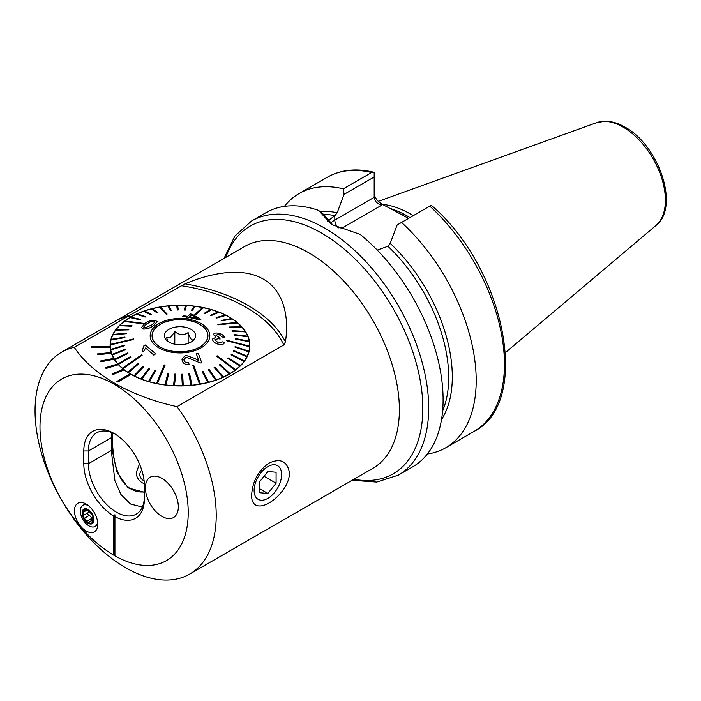 <?xml version="1.0" encoding="UTF-8"?>
<svg xmlns="http://www.w3.org/2000/svg" width="701" height="701" viewBox="0 0 701 701"><rect width="100%" height="100%" fill="white"/><g stroke="black" fill="none" stroke-linecap="round" stroke-linejoin="round"><path stroke-width="1.05" d="M374.176 193.555C374.649 197.498 377.129 200.959 381.624 203.938L408.052 218.09M429.783 206.12L431.246 205.279L432.342 206.112C504.878 269.184 532.138 402.208 474.06 431.413A146.746 84.725 60 0 0 429.783 206.12L401.542 222.427A146.746 84.725 60 0 1 445.81 447.72A146.746 84.725 60 0 1 427.373 454.003M284.413 206.392A146.746 84.725 60 0 1 299.073 193.555A146.746 84.725 60 0 1 343.35 188.832L371.591 172.525L374.176 172.323L374.176 197.358C374.649 201.134 377.129 203.763 381.624 205.227L340.66 228.876M299.073 193.555L327.323 177.248C340.809 169.668 356.345 168.003 373.913 172.253L374.176 172.323M374.176 176.994L344.086 194.361L337.181 212.754L334.894 215.663L327.569 221.069M344.086 194.361L343.35 188.832M401.542 222.427L397.125 224.977L390.212 243.37A125.313 72.352 60 0 1 441.525 419.531M377.217 250.073L387.933 246.288L390.212 243.37M224.075 258.371L234.791 236.193L251.554 220.99L265.968 212.666A146.746 84.725 60 0 1 318.543 210.361L331.477 224.434L360.13 234.371A146.746 84.725 60 0 1 438.712 362.654A146.746 84.725 60 0 1 412.705 466.84L398.299 475.155L376.744 482.069L352.182 480.264M318.543 210.361L323.897 214.62L333.185 225.389M161.87 516.383A23.291 13.45 -120 0 0 173.515 517.54A23.291 13.45 -120 0 0 173.515 490.639A23.291 13.45 -120 0 0 150.224 477.197A23.291 13.45 -120 0 0 146.658 495.861A23.291 13.45 -120 0 0 161.87 516.383M113.282 554.894L114.929 555.849A104.826 60.523 -120 0 0 184.757 484.715A104.826 60.523 -120 0 0 72.072 375.026A104.826 60.523 -120 0 0 43.208 453.819A104.826 60.523 -120 0 0 113.282 554.894L113.282 515.708A42.857 24.745 60 0 1 83.805 463.703L83.805 450.962A42.857 24.745 60 0 1 114.105 433.463A42.857 24.745 60 0 1 144.415 485.951L144.415 498.7A42.857 24.745 60 0 1 114.929 516.655L114.929 514.771L113.282 515.708M114.929 555.849L114.929 514.771M97.781 524.26A16.509 9.534 -120 0 0 81.947 502.529A16.509 9.534 -120 0 0 77.855 522.289A16.509 9.534 -120 0 0 97.01 528.633A16.509 9.534 -120 0 0 97.781 524.26M131.078 374.369A69.881 40.343 180 0 1 130.579 374.089A69.881 40.343 180 0 1 130.088 373.799L116.909 381.449L117.899 382.019L131.078 374.413A69.881 40.343 0 0 0 207.049 382.799A69.881 40.343 0 0 0 249.863 345.602A69.881 40.343 0 0 0 206.725 308.326A69.881 40.343 0 0 0 130.579 317.071A69.881 40.343 0 0 0 110.11 345.602A69.881 40.343 0 0 0 110.127 346.425L91.498 346.767L91.542 347.608L110.171 347.267A69.881 40.343 0 0 0 111.135 352.48L97.395 353.979L97.649 354.767L111.398 353.304A69.881 40.343 0 0 0 113.702 358.369M142.329 507.068L130.579 504.019L120.905 494.494L114.903 480.658L111.275 450.506L111.424 432.429M112.046 373.94L112.879 374.588L124.13 369.804A69.881 40.343 180 0 1 123.306 369.155L112.046 373.975L112.879 374.623L124.13 369.839A69.881 40.343 0 0 0 130.053 373.817M118.46 364.686A69.881 40.343 180 0 1 117.812 363.968L105.43 367.727L106.088 368.437L118.46 364.722A69.881 40.343 0 0 0 123.271 369.164M114.184 359.131A69.881 40.343 180 0 1 113.728 358.369L100.515 361.006L100.97 361.769L114.184 359.166A69.881 40.343 0 0 0 117.786 363.977M97.395 353.935L97.649 354.767L111.398 353.304M111.398 353.269A69.881 40.343 180 0 1 111.144 352.472M91.542 347.573L110.171 347.267M110.171 347.232A69.881 40.343 180 0 1 110.127 346.425M91.498 346.767L91.542 347.608M100.515 361.006L100.97 361.804L114.184 359.166M105.43 367.727L106.088 368.472L118.46 364.722M116.909 381.414L117.899 382.019L131.078 374.413M131.069 316.747L130.079 317.36L131.069 316.747L129.098 315.608A128.152 73.991 -120 0 0 116.427 320.471L115.437 321.04A128.152 73.991 -120 0 1 128.108 316.177L129.098 315.608M130.079 317.36L128.125 316.221L74.262 347.319C92.024 374.378 130.027 396.372 177.011 406.641L283.791 344.988L285.43 341.834C289.171 318.088 284.51 291.309 263.313 279.103C241.976 266.73 211.054 272.926 184.959 283.835L129.142 315.634M128.125 316.221A128.108 73.964 -120 0 0 115.463 321.084L115.437 321.04M74.262 347.319A128.108 73.964 -120 0 0 61.583 352.191A128.108 73.964 -120 0 0 61.583 500.111A128.108 73.964 -120 0 0 189.691 574.075A128.108 73.964 -120 0 0 177.011 406.641M282.468 490.84C269.666 507.401 251.116 512.624 251.633 494.985C252.57 481.245 258.327 470.634 268.912 463.142C280.549 457.814 287.419 461.135 289.513 473.114C289.285 479.107 286.937 485.013 282.468 490.84M115.279 434.173A39.598 22.861 -120 0 0 96.615 432.832A39.598 22.861 -120 0 0 88.414 450.962L88.414 463.703A39.598 22.861 -120 0 0 105.702 503.555A39.598 22.861 -120 0 0 136.213 514.157A39.598 22.861 -120 0 0 144.415 496.036M130.079 317.316L128.108 316.177M382.29 204.324A103.538 59.778 60 0 1 410.576 214.094A103.538 59.778 60 0 1 413.231 215.68M267.861 466.612A19.435 11.225 120 0 0 255.953 497.289A19.435 11.225 120 0 0 279.76 483.55A19.435 11.225 120 0 0 267.861 466.612M259.624 481.745L259.624 492.724L267.861 493.46L276.089 483.217L276.089 472.237L267.861 471.501L259.624 481.745M264.032 476.259L276.089 483.217M259.624 488.711L267.861 493.46M82.122 512.983A8.386 4.837 -120 0 0 91.016 524.041A8.386 4.837 -120 0 0 91.016 512.186A8.386 4.837 -120 0 0 82.122 512.983M83.34 517.005L88.054 522.771A7.799 4.504 -120 0 1 83.34 517.005L83.2 516.646A7.799 4.504 -120 0 1 83.182 510.6L83.375 510.319A7.799 4.504 -120 0 1 87.844 509.916L88.238 510.144A7.799 4.504 -120 0 1 92.751 515.778L92.891 516.138A7.799 4.504 -120 0 1 92.839 522.341L92.777 517.32M88.054 522.771A7.799 4.504 -120 0 0 92.839 522.341L89.894 521.491L88.054 522.771L89.255 522.333M83.182 510.6L83.568 515.314M83.691 515.244L88.081 512.711A2.734 1.577 -120 0 0 88.116 512.685L83.594 515.305L83.2 516.646M87.791 509.899L86.705 510.994L88.221 510.126M87.099 510.302L83.445 510.275M92.751 515.778L88.238 510.144M92.76 517.338L92.891 516.138M88.265 505.526A12.232 7.063 -120 0 0 82.849 505.29A12.232 7.063 -120 0 0 80.317 510.889A12.232 7.063 -120 0 0 85.653 523.191A12.232 7.063 -120 0 0 95.073 526.469L97.465 525.093A12.232 7.063 -120 0 0 97.763 524.9M85.557 503.747A12.232 7.063 -120 0 0 85.233 503.914L82.849 505.29M95.073 526.469A12.232 7.063 -120 0 0 97.579 521.658M92.488 519.993A1.56 0.903 60 0 1 91.594 518.512A2.734 1.577 -120 0 0 89.15 515.48A1.56 0.903 60 0 1 87.905 514.219A1.56 0.903 60 0 1 88.019 512.746M88.116 512.685A2.734 1.577 -120 0 0 88.492 510.363M157.681 513.334A23.291 13.45 -120 0 0 173.515 517.54A23.291 13.45 -120 0 0 173.515 490.639A23.291 13.45 -120 0 0 150.224 477.197A23.291 13.45 -120 0 0 145.974 493.145A23.291 13.45 -120 0 0 157.681 513.334M144.415 492.33L128.064 487.878L116.874 471.764L112.283 450.612L111.958 432.64M112.703 432.938C112.169 438.835 112.598 450.173 114.167 458.787C116.839 473.797 122.465 483.9 131.061 489.105C135.468 491.506 139.92 492.417 144.415 491.839M139.49 463.992L136.309 472.413C136.344 476.838 138.272 480.281 142.11 482.717L144.353 483.743M167.951 341.44L166.645 337.777L170.729 337.234L174.803 331.599C179.228 335.183 183.68 335.516 188.14 332.589C189.866 338.224 191.592 340.607 193.327 339.748M167.574 330.25A15.606 9.008 0 0 0 165.743 339.389A15.606 9.008 0 0 0 179.991 344.717A15.606 9.008 0 0 0 194.238 339.389A15.606 9.008 0 0 0 187.956 327.963A15.606 9.008 0 0 0 167.574 330.25M157.848 325.974A27.838 16.07 0 0 0 152.152 335.709A27.838 16.07 0 0 0 179.991 351.779A27.838 16.07 0 0 0 207.82 335.709A27.838 16.07 0 0 0 188.893 320.488A27.838 16.07 0 0 0 157.848 325.974M188.14 343.394L188.14 332.589M174.803 344.209L174.803 331.599M143.398 323.345L124.874 320.979A69.644 40.211 0 0 0 124.594 321.189A69.644 40.211 0 0 0 124.314 321.409L142.838 323.774L143.398 323.345L142.838 323.809L124.314 321.444A69.644 40.211 180 0 0 120.011 325.159M132.06 325.737L119.976 325.159A69.644 40.211 0 0 0 119.503 325.623L131.595 326.202L132.06 325.737L131.595 326.245L119.503 325.667A69.644 40.211 180 0 0 116.051 329.663M128.888 329.33L116.016 329.663A69.644 40.211 0 0 0 115.656 330.162L128.528 329.829L128.888 329.33L128.528 329.864L115.656 330.197A69.644 40.211 180 0 0 113.089 334.412A69.644 40.211 0 0 0 112.817 334.938L126.268 333.65L126.522 333.133L126.268 333.685L112.817 334.973A69.644 40.211 180 0 0 111.187 339.345A69.644 40.211 0 0 0 111.038 339.88L124.866 337.602L124.997 337.067L111.179 339.345M124.997 337.067L124.866 337.645L111.038 339.915A69.644 40.211 180 0 0 110.372 344.375A69.644 40.211 0 0 0 110.355 344.91L133.637 339.433L110.355 344.953A69.644 40.211 180 0 0 110.346 345.602L110.346 348.642A69.644 40.211 180 0 0 110.346 348.905M110.662 349.422A69.644 40.211 0 0 0 110.758 349.957L124.664 345.698L124.568 345.12L110.662 349.457A69.644 40.211 180 0 1 110.346 345.602M124.664 345.698L110.758 350.001A69.644 40.211 180 0 0 112.055 354.443L112.055 354.408A69.644 40.211 0 0 0 112.265 354.934L125.873 349.633L125.663 349.107L112.055 354.408M125.873 349.633L112.265 354.969A69.644 40.211 180 0 0 114.508 359.298L114.508 359.254A69.644 40.211 0 0 0 114.833 359.762L127.932 353.488L127.617 352.989L114.508 359.254M127.932 353.488L114.833 359.797A69.644 40.211 180 0 0 117.996 363.924L117.996 363.88A69.644 40.211 0 0 0 118.425 364.362L130.824 357.168L130.395 356.686L117.996 363.88M130.824 357.168L118.425 364.397A69.644 40.211 180 0 0 122.465 368.262L122.465 368.262A69.644 40.211 0 0 0 122.99 368.665L142.145 355.232L122.99 368.708A69.644 40.211 180 0 0 127.836 372.249L127.836 372.249A69.644 40.211 0 0 0 128.458 372.608L138.859 363.749L128.458 372.652A69.644 40.211 180 0 0 134.031 375.815L134.031 375.771A69.644 40.211 0 0 0 134.741 376.122L143.889 366.562L134.741 376.165A69.644 40.211 180 0 0 140.954 378.899L140.954 378.864A69.644 40.211 0 0 0 141.725 379.162L149.479 368.98L148.708 368.682L140.954 378.864M149.479 368.98L141.725 379.197A69.644 40.211 180 0 0 148.489 381.458L148.489 381.423A69.644 40.211 0 0 0 149.322 381.659L155.561 370.969L154.728 370.733L148.489 381.423M155.561 370.969L149.322 381.703A69.644 40.211 180 0 0 156.525 383.456L156.525 383.421A69.644 40.211 0 0 0 157.401 383.596L165.103 365.125L157.401 383.64A69.644 40.211 180 0 0 164.928 384.858L164.928 384.814A69.644 40.211 0 0 0 165.839 384.928L168.766 373.572L165.839 384.972A69.644 40.211 180 0 0 173.568 385.638L173.568 385.594A69.644 40.211 0 0 0 174.496 385.646L175.688 374.132L174.759 374.089L173.568 385.594M175.688 374.132L174.496 385.681A69.644 40.211 180 0 0 182.313 385.787L181.752 374.255L182.313 385.743A69.644 40.211 0 0 0 183.241 385.725L182.681 374.194L181.752 374.22M191.014 385.261A69.644 40.211 0 0 0 191.934 385.173L189.629 373.747L188.709 373.835L191.014 385.305A69.644 40.211 180 0 1 183.241 385.769L183.241 385.725M191.014 385.305L188.709 373.835M207.768 382.431A69.644 40.211 0 0 0 208.626 382.211L202.966 371.364L202.107 371.583L207.768 382.474A69.644 40.211 180 0 1 200.442 384.034L193.748 365.335L192.854 365.484L199.548 384.192A69.644 40.211 180 0 1 191.934 385.217L191.934 385.173M199.548 384.192L192.854 365.484M207.768 382.474L202.107 371.583M215.558 380.126A69.644 40.211 -0 0 0 216.355 379.854L209.135 369.471L208.337 369.751L215.558 380.17A69.644 40.211 180 0 1 208.626 382.255L208.626 382.211M215.558 380.17L208.337 369.751M222.778 377.287A69.644 40.211 0 0 0 223.514 376.954L214.848 367.149L214.12 367.482L222.778 377.322A69.644 40.211 180 0 1 216.355 379.889L216.355 379.854M222.778 377.322L214.12 367.482M229.332 373.94A69.644 40.211 0 0 0 229.981 373.554L220.018 364.432L219.36 364.809L229.332 373.975A69.644 40.211 180 0 1 223.514 376.989L223.514 376.954M229.332 373.975L219.36 364.809M240.005 365.957A69.644 40.211 0 0 0 240.469 365.493L228.377 357.983L227.913 358.448L240.005 366.001A69.644 40.211 180 0 1 235.667 369.751L217.144 355.784L216.574 356.213L235.098 370.181A69.644 40.211 180 0 1 229.981 373.589L229.981 373.554M235.098 370.181L216.574 356.213M240.005 366.001L227.913 358.448M243.957 361.462A69.644 40.211 0 0 0 244.325 360.962L231.453 354.355L231.085 354.846L243.957 361.497A69.644 40.211 180 0 1 240.469 365.536L240.469 365.493M243.957 361.497L231.085 354.846M246.901 356.748L233.451 351.087L246.901 356.748A69.644 40.211 180 0 1 244.325 361.006L244.325 360.962M248.794 351.771A69.644 40.211 0 0 0 248.934 351.245L235.115 346.574L234.975 347.109L248.794 351.814A69.644 40.211 180 0 1 247.155 356.222L233.705 350.535L233.451 351.087M248.794 351.814L234.975 347.109M249.6 346.75A69.644 40.211 0 0 0 249.626 346.206L226.335 340.116L226.318 340.66L249.6 346.785A69.644 40.211 180 0 1 248.934 351.28L248.934 351.245M249.6 346.785L226.318 340.66M241.976 327.236A69.644 40.211 0 0 0 241.547 326.762L229.157 327.017L229.586 327.49L241.976 327.279A69.644 40.211 180 0 1 245.122 331.363L232.04 330.688L232.364 331.196L245.473 331.906A69.644 40.211 180 0 1 247.698 336.191L234.108 334.543L234.318 335.069L247.926 336.752A69.644 40.211 180 0 1 249.205 341.159L235.317 338.522L235.413 339.056L249.311 341.738A69.644 40.211 180 0 1 249.635 345.602A69.644 40.211 180 0 1 249.626 346.25L249.626 346.206M249.311 341.738L235.413 339.1L235.317 338.522M247.926 336.752L234.318 335.113L234.108 334.543M245.473 331.906L232.364 331.231L232.04 330.688M241.976 327.279L229.586 327.533L229.157 327.017M237.516 322.933L218.361 324.808L217.836 324.361L218.361 324.765L237.516 322.933A69.644 40.211 180 0 1 241.512 326.762M232.136 318.911A69.644 40.211 0 0 0 231.514 318.508L221.113 320.427L221.735 320.83L232.136 318.955A69.644 40.211 180 0 1 236.938 322.46M232.136 318.955L221.735 320.865L221.113 320.427M225.941 315.345A69.644 40.211 0 0 0 225.24 314.994L216.092 317.623L216.793 317.974L225.941 315.389A69.644 40.211 180 0 1 231.47 318.517M225.941 315.389L216.793 318.017L216.092 317.623M219.019 312.26A69.644 40.211 0 0 0 218.248 311.963L210.493 315.205L211.273 315.503L219.019 312.304A69.644 40.211 180 0 1 225.187 315.012M219.019 312.304L211.273 315.546L210.493 315.205M211.483 309.702A69.644 40.211 0 0 0 210.65 309.456L204.42 313.207L205.253 313.452L211.483 309.737A69.644 40.211 180 0 1 218.195 311.98M211.483 309.737L205.253 313.487L204.42 313.207M203.456 307.704A69.644 40.211 0 0 0 202.571 307.529L194.869 314.434L195.754 314.609L203.456 307.739A69.644 40.211 180 0 1 210.607 309.483M203.456 307.739L195.754 314.653L194.869 314.434M195.053 306.346L192.118 310.762L191.207 310.648L192.118 310.718L195.053 306.346A69.644 40.211 180 0 1 202.536 307.555M186.405 305.522A69.644 40.211 0 0 0 185.476 305.478L184.284 310.044L185.213 310.087L186.405 305.566A69.644 40.211 180 0 1 194.116 306.223L191.207 310.648M186.405 305.566L185.213 310.131L184.284 310.044M177.668 305.417A69.644 40.211 180 0 1 185.467 305.513M178.229 309.965L177.292 310.026L176.731 305.434L177.292 309.991L178.229 309.965L177.668 305.373A69.644 40.211 0 0 0 176.731 305.399L176.731 305.434A69.644 40.211 180 0 0 168.976 305.899M171.263 310.35L168.959 305.855A69.644 40.211 0 0 0 168.038 305.951L170.343 310.438L171.263 310.35L170.343 310.473L168.038 305.986A69.644 40.211 180 0 0 160.459 307.003M167.118 314.066L160.433 306.968A69.644 40.211 0 0 0 159.539 307.126L166.225 314.223L167.118 314.066L166.225 314.258L159.539 307.161A69.644 40.211 180 0 0 152.248 308.72M157.865 312.593L152.205 308.685A69.644 40.211 0 0 0 151.355 308.904L157.015 312.812L157.865 312.593L157.015 312.856L151.355 308.948A69.644 40.211 180 0 0 144.467 311.016M151.635 314.434L150.838 314.749L143.626 311.305L150.838 314.705L151.635 314.434L144.424 310.99A69.644 40.211 0 0 0 143.626 311.27L143.626 311.305A69.644 40.211 180 0 0 137.247 313.855M145.852 316.703L137.194 313.838A69.644 40.211 0 0 0 136.467 314.171L145.125 317.036L145.852 316.703L145.125 317.071L136.467 314.206A69.644 40.211 180 0 0 130.693 317.194M140.612 319.367L130.649 317.185A69.644 40.211 0 0 0 129.992 317.571L139.963 319.752L140.612 319.367L139.963 319.796L129.992 317.606A69.644 40.211 180 0 0 124.918 320.979M143.398 323.38L142.838 323.774M154.132 325.001L157.217 321.557L154.132 325.001M156.27 325.282A29.81 17.21 180 0 1 207.496 329.067A29.81 17.21 180 0 1 176.196 352.787A29.81 17.21 180 0 1 156.27 325.282M143.591 329.076C147.797 328.979 151.285 327.639 154.054 325.062L154.054 325.062C151.311 327.595 147.823 328.935 143.591 329.041L141.365 327.674L144.555 323.809C147.271 321.417 150.759 320.269 155.026 320.357L157.217 321.557M200.249 319.98L200.863 319.411L200.249 319.98L188.919 317.422L188.087 318.166L186.124 317.825L186.948 317.036L182.768 316.414L186.948 317.08M218.475 344.252C221.761 344.997 223.75 344.428 224.443 342.552C223.768 344.463 221.779 345.032 218.475 344.287C214.839 343.262 212.815 341.536 212.412 339.109L212.412 339.074C212.797 341.483 214.821 343.21 218.475 344.252L218.475 344.287M215.952 337.339L213.507 334.561L215.952 337.295L212.412 339.074M224.443 342.552L222.191 341.781L218.51 343.069L214.804 339.722L218.493 338.548L220.079 339.109L219.869 337.908L215.829 335.131L218.896 334.359L222.147 337.023L224.416 337.383L222.147 337.058L218.896 334.395L215.829 335.174M220.079 339.109L218.493 338.583L214.804 339.801M200.223 362.925L201.8 362.916L200.223 362.89L186.133 357.098L200.223 362.89M183.89 359.534L186.133 357.133L183.89 359.525L184.074 360.516C184.827 362.277 186.343 362.995 188.639 362.654L189.086 364.555C185.572 364.835 183.303 363.609 182.278 360.875L181.936 359.131L185.52 355.232L194.405 358.299L198.821 360.673L196.227 353.488L198.304 353.26L201.8 362.916M181.936 359.131L182.278 360.919C183.285 363.644 185.555 364.87 189.086 364.59L189.086 364.555M196.227 353.488L198.821 360.708M153.817 355.092L155.692 353.76L153.817 355.056L145.571 347.985L153.817 355.056M142.137 350.842L143.39 351.876L145.571 348.02L143.39 351.841L142.137 350.842L143.898 345.759L145.107 344.927L155.692 353.76M195.053 306.302A69.644 40.211 0 0 0 194.142 306.188M247.926 336.717A69.644 40.211 0 0 0 247.716 336.191M249.311 341.702A69.644 40.211 0 0 0 249.214 341.168M245.473 331.871A69.644 40.211 0 0 0 245.148 331.363M217.836 324.326L236.982 322.451A69.644 40.211 0 0 1 237.516 322.898M246.901 356.704A69.644 40.211 0 0 0 247.155 356.187M235.667 369.716L235.667 369.751A69.644 40.211 0 0 1 235.098 370.146M168.766 373.572L167.854 373.458L164.928 384.814M200.442 383.999L200.442 384.034A69.644 40.211 0 0 1 199.548 384.148M138.859 363.749L138.237 363.355L127.836 372.213M143.889 366.562L143.179 366.202L134.031 375.771M165.103 365.125L164.227 364.941L156.525 383.421M142.145 355.232L141.611 354.785L122.465 368.227M126.522 333.133L113.071 334.421M133.663 338.898L110.372 344.375M157.76 325.93A27.952 16.141 180 0 1 188.928 320.418A27.952 16.141 180 0 1 207.943 335.709A27.952 16.141 180 0 1 179.991 351.849A27.952 16.141 180 0 1 152.038 335.709A27.952 16.141 180 0 1 157.76 325.93M249.635 345.602L249.635 348.642A69.644 40.211 180 0 1 249.635 348.905M143.591 329.041L141.365 327.674M150.96 321.505L146.456 324.055L143.705 327.008L144.897 327.937L152.161 324.782L154.912 322.031L153.703 321.233L150.96 321.505L154.693 321.61M143.714 327.052L146.456 324.09L150.96 321.54M143.959 346.338L143.898 345.803M224.416 337.383C223.821 335.542 222.015 334.211 218.992 333.396C215.882 332.625 214.05 333.019 213.507 334.561M182.768 316.414L183.522 315.722L187.702 316.361L190.357 313.96L192.328 314.32L200.863 319.376M200.249 319.936L188.919 317.422M188.919 317.378L188.087 318.166M188.087 318.123L186.124 317.79M191.583 314.977L189.673 316.703L197.551 318.377L191.583 314.977L197.551 318.412M189.673 316.747L191.583 315.021M144.134 481.026A16.307 9.411 180 0 1 141.777 470.152M327.323 177.248A146.746 84.725 60 0 1 371.591 172.525M319.919 211.457A125.313 72.352 60 0 1 337.181 212.754M323.52 214.331A123.446 71.274 60 0 1 334.894 215.663M387.933 246.288A123.446 71.274 60 0 1 442.62 410.856M251.554 220.99A146.746 84.725 60 0 1 324.922 228.254A146.746 84.725 60 0 1 420.793 357.571A146.746 84.725 60 0 1 398.299 475.155M181.042 285.666A145.195 83.831 180 0 1 283.791 344.988M118.154 319.525L244.737 246.445A128.108 73.964 60 0 1 308.79 252.789A128.108 73.964 60 0 1 360.165 300.895A128.108 73.964 60 0 1 372.844 468.338L189.691 574.075M184.959 283.835A147.832 85.356 180 0 1 285.43 341.834M111.275 437.757L88.414 450.962L83.805 450.962M111.275 450.506L88.414 463.703L83.805 463.703M655.943 225.512C680.242 206.961 658.651 145.116 625.038 127.144C618.343 123.271 611.789 121.291 605.366 121.212L596.577 122.684A59.69 34.463 60 0 1 623.18 127.144A59.69 34.463 60 0 1 661.288 176.924A59.69 34.463 60 0 1 655.943 225.512L505.482 352.568M389.221 208.179A103.538 59.778 60 0 1 407.281 215.996A103.538 59.778 60 0 1 409.936 217.582M225.862 257.346A143.013 82.569 60 0 1 321.698 233.161A143.013 82.569 60 0 1 421.494 388.678A143.013 82.569 60 0 1 353.961 479.239M381.624 203.938L381.624 205.227M334.806 215.715L334.806 220.079L374.176 197.358M330.18 223.33A37.503 21.652 180 0 1 334.806 220.079A7.457 4.302 -120 0 0 338.39 227.913M91.594 518.512L87.108 521.097M89.15 515.48L84.672 518.065M85.478 510.959L83.585 512.054M92.988 521.369L91.691 522.114M445.81 447.72L474.06 431.413M115.463 321.084L61.583 352.191M596.577 122.684L378.286 201.362M401.384 214.261L403.005 215.128M92.532 519.967L89.894 521.491M207.82 337.181L207.82 335.709M152.152 337.181L152.152 335.709"/></g></svg>
